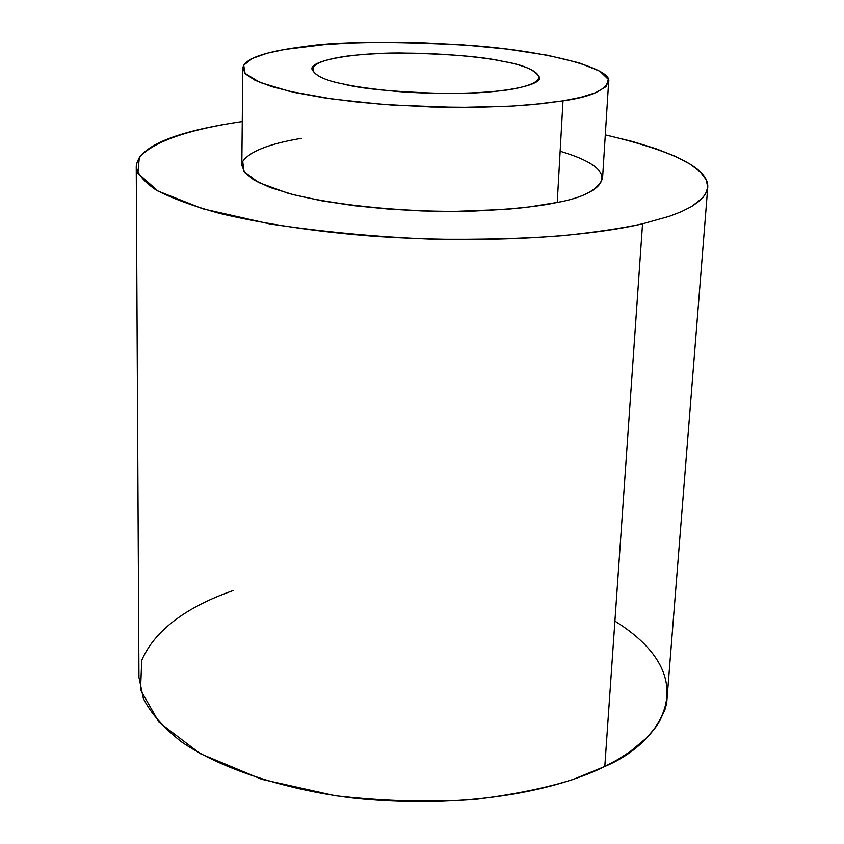 <?xml version="1.0" encoding="UTF-8"?>
<svg xmlns="http://www.w3.org/2000/svg" width="844" height="844" viewBox="0 0 844 844"><rect width="100%" height="100%" fill="white"/><g stroke="black" fill="none" stroke-linecap="round" stroke-linejoin="round"><path stroke-width="1.27" d="M614.907 621.11C706.597 678.291 660.462 743.195 604.8 766.479L573.519 779.297C547.608 787.621 515.188 794.288 476.238 799.279C433.12 802.581 386.067 801.378 335.1 795.681L261.798 779.328L200.281 753.671L158.988 722.274L140.515 689.833L141.76 660.208C157.353 624.233 197.802 602.911 233.018 590.589M136.243 166.49L138.954 677.373L143.322 698.378C150.654 713.053 163.398 727.56 181.544 741.897C222.352 769.96 289.418 790.881 357.613 798.54C479.835 810.092 565.564 786.144 604.8 766.479L617.755 759.568L630.078 751.677L646.557 737.909L655.588 727.401L659.322 721.757L664.935 709.709L666.676 703.337L707.747 187.442L707.008 190.966L702.989 197.612L691.626 206.516L681.308 211.707L669.397 216.296L642.548 223.818C600.759 233.704 508.004 245.066 374.451 236.32C317.027 231.857 265.47 224.23 219.756 213.458C192.738 205.978 171.48 198.129 155.95 189.9C143.986 181.724 137.424 173.917 136.243 166.49C138.574 141.391 195.945 128.615 237.459 122.264L242.26 121.568L237.459 122.264C199.743 128.066 156.256 138.522 139.323 157.374L137.899 173.189L157.849 190.997L202.718 208.784L269.795 223.945C322.957 231.889 376.698 236.953 431.02 239.137C481.977 239.749 526.076 238.578 563.307 235.613C596.064 232.142 622.471 228.207 642.548 223.818L604.8 766.479L642.548 223.818L669.524 216.254L681.488 211.633L691.827 206.4L700.024 200.566L705.521 194.141L707.757 187.189L706.217 179.783L700.446 172.06L690.16 164.169L675.253 156.298L655.851 148.66L632.346 141.465L605.296 134.882C675.042 151.319 709.192 168.842 707.747 187.442M560.142 151.255C632.652 172.862 596.877 195.681 557.24 202.433C538.936 206.527 510.356 209.439 471.49 211.169C416.862 212.699 339.393 206.833 287.867 193.202L258.507 182.473L243.937 171.48L242.734 161.478C250.847 149.356 277.528 142.277 301.53 138.332M242.798 68.269L241.817 165.318L244.633 172.419L253.896 179.951L270.175 187.516L293.237 194.637L321.965 200.83L354.501 205.714L388.609 209.08L422.169 210.947L453.534 211.443L505.946 209.386L526.477 207.36L557.24 202.433C582.761 197.897 597.858 189.932 602.532 178.548L608.661 81.689C604.061 90.941 588.838 97.334 563.001 100.858L531.847 104.667L511.031 106.165L457.849 107.473L391.922 105.067L357.286 102.061L324.244 97.841L295.052 92.576L271.631 86.594L255.088 80.296L245.678 74.082L242.798 68.269C244.106 56.263 277.402 49.901 303.26 46.705C335.152 41.493 390.751 41.039 470.055 45.365C548.79 51.083 612.807 68.607 608.661 81.689M557.24 202.433L563.001 100.858L557.24 202.433M563.001 100.858L580.651 97.355L595.811 92.661L606.034 86.647L608.345 79.399L599.936 71.255L579.311 62.899L547.271 55.229L507.096 49.068L463.504 44.869L421.029 42.675L382.817 42.2L350.429 42.991L324.075 44.616L284.85 49.416L267.2 53.225L252.451 58.415L243.726 65.146L244.971 73.312L259.773 82.385L289.608 91.363L332.177 99.001L381.741 104.318L431.474 107.009L476.069 107.378L512.899 106.059L541.574 103.706L563.001 100.858M342.801 83.904C314.77 78.766 290.705 63.88 347.844 55.999C408 49.026 480.742 56.263 503.119 61.422C529.431 65.748 564.689 80.075 509.481 89.696C477.219 94.328 430.05 94.19 396.406 91.405C372.394 89.105 354.522 86.605 342.801 83.904C361.316 88.958 396.363 92.165 447.942 93.536C499.511 93.895 541.521 85.75 539.611 77.49C535.391 70.041 523.227 64.693 503.119 61.422C483.591 56.748 449.135 53.932 399.761 52.982C350.671 52.94 310.075 60.852 311.963 69.134C314.939 75.591 325.214 80.507 342.801 83.904"/></g></svg>
